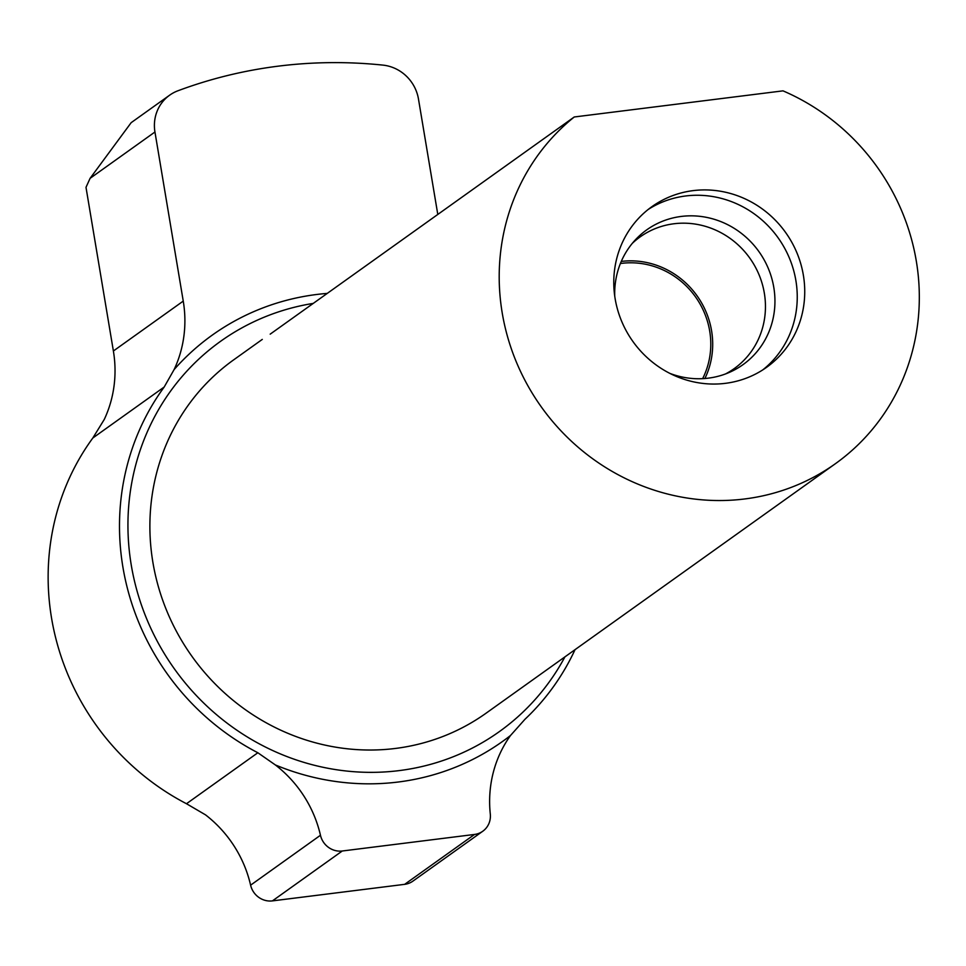 <?xml version="1.0" encoding="UTF-8"?>
<svg xmlns="http://www.w3.org/2000/svg" width="966" height="966" viewBox="0 0 966 966"><rect width="100%" height="100%" fill="white"/><g stroke="black" fill="none" stroke-linecap="round" stroke-linejoin="round"><path stroke-width="1.45" d="M169.654 95.175L131.159 122.67L90.104 178.324L154.946 132.004A39.473 37.517 -125.5 0 1 169.654 95.175A39.473 37.517 -125.5 0 1 177.949 90.768A483.592 459.659 -125.5 0 1 382.898 65.108A39.473 37.517 -125.5 0 1 418.471 99.015L437.791 214.44M154.946 132.004L183.25 301.102L113.384 350.996L85.998 187.344L90.092 178.324M186.486 803.724L205.504 814.845A118.432 112.563 -125.5 0 1 250.605 885.17A19.743 18.765 54.5 0 0 272.412 900.892L342.278 850.998A19.743 18.765 -125.5 0 1 320.458 835.264A118.432 112.563 54.5 0 0 275.37 764.951L257.85 752.755L186.486 803.724A246.728 234.521 -125.5 0 1 92.833 437.996L164.184 387.028L174.109 369.58A118.432 112.563 54.5 0 0 183.25 301.102M342.278 850.998L474.535 834.443L404.669 884.337L272.412 900.892M404.669 884.337A19.743 18.765 54.5 0 0 412.917 881.125L482.783 831.231A19.743 18.765 -125.5 0 1 474.535 834.443M575.036 649.659A246.728 234.521 54.5 0 1 524.924 719.32L510.495 735.512A118.432 112.563 54.5 0 0 490.293 814.012A19.743 18.765 -125.5 0 1 482.783 831.231M113.384 350.996A118.432 112.563 -125.5 0 1 104.256 419.473L92.833 437.996M164.184 387.028A246.728 234.521 54.5 0 0 257.85 752.755M510.483 735.512A249.687 237.334 -125.5 0 1 275.37 764.951M564.917 656.892A239.822 227.952 -125.5 0 1 174.242 668.653A239.822 227.952 -125.5 0 1 313.225 303.409M174.109 369.58A249.687 237.334 -125.5 0 1 316.667 294.485A249.687 237.334 -125.5 0 1 327.245 293.398M574.251 116.983A217.121 206.374 -125.5 0 0 544.764 411.625A217.121 206.374 -125.5 0 0 835.445 463.668A217.121 206.374 -125.5 0 0 917.181 266.749A217.121 206.374 -125.5 0 0 783.003 90.852L574.251 116.983L270.19 334.151M835.445 463.668L486.14 713.149A217.121 206.374 -125.5 0 1 192.005 656.421A217.121 206.374 -125.5 0 1 233.76 359.787L262.281 339.416M693.129 190.628A98.689 93.811 -125.5 0 1 796.938 252.875A98.689 93.811 -125.5 0 1 766.618 367.297A98.689 93.811 -125.5 0 1 632.923 341.505A98.689 93.811 -125.5 0 1 651.893 206.676A98.689 93.811 -125.5 0 1 693.129 190.628M620.401 263.513A78.958 75.046 -125.5 0 1 621.512 263.368A78.958 75.046 -125.5 0 1 695.81 297.299A78.958 75.046 -125.5 0 1 702.632 378.648M621.271 261.424A80.927 76.918 -125.5 0 1 697.005 295.741A80.927 76.918 -125.5 0 1 704.89 378.503M632.259 243.396A80.927 76.918 -125.5 0 1 640.132 236.911A80.927 76.918 -125.5 0 1 673.942 223.762A80.927 76.918 -125.5 0 1 759.059 274.791A80.927 76.918 -125.5 0 1 734.196 368.614A80.927 76.918 -125.5 0 1 725.502 373.951M614.738 296.127A82.822 78.717 -125.5 0 1 635.326 239.894A82.822 78.717 -125.5 0 1 681.296 216.432A82.822 78.717 -125.5 0 1 771.11 276.131A82.822 78.717 -125.5 0 1 729.825 372.188A82.822 78.717 -125.5 0 1 669.945 373.419M648.222 209.441A98.689 93.811 -125.5 0 1 685.643 195.977A98.689 93.811 -125.5 0 1 788.498 256.002A98.689 93.811 -125.5 0 1 762.802 369.869M320.458 835.264L250.605 885.17"/></g></svg>
